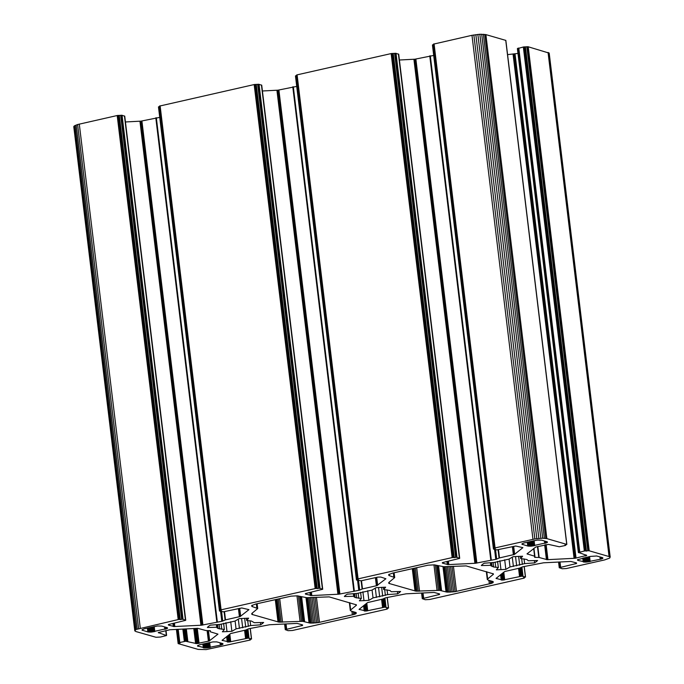 <?xml version="1.0" encoding="UTF-8"?>
<svg xmlns="http://www.w3.org/2000/svg" width="684" height="684" viewBox="0 0 684 684"><rect width="100%" height="100%" fill="white"/><g stroke="black" fill="none" stroke-linecap="round" stroke-linejoin="round"><path stroke-width="1.03" d="M358.091 578.869L452.15 557.597L391.154 53.583L297.095 74.855L358.091 578.869L357.535 579.109L358.373 579.416L356.45 579.955L295.462 75.941L356.45 579.955M452.15 557.597L391.154 53.583M602.809 557.785L602.604 558.495L600.988 559.127L585.829 562.137L585.273 557.546M602.869 558.281L602.407 557.597L596.662 555.989L590.189 556.434L577.493 559.743L577.963 560.427L585.829 562.137M521.918 544.002L523.91 542.985L537.308 540.095L541.668 540.18L547.268 541.822L547.123 542.583L547.02 541.719M521.943 544.216L527.749 546.02L531.212 546.183L547.123 542.583M508.939 559.127L494.327 562.436L484.298 563.197L482.408 564.394L481.348 565.548L490.676 565.326L493.668 567.01L498.328 567.515L496.345 569.849L505.852 569.379L510.016 566.933L524.628 563.633L534.657 562.864L537.607 560.521L528.287 560.743L526.868 559.503L520.635 558.546L522.61 556.22L513.111 556.682L508.939 559.127M443.805 566.711L434.297 564.864L428.064 565.181L392.625 573.081L388.657 574.637L388.845 575.458L394.702 577.57L388.871 582.443L388.837 583.392L415.821 591.13L439.692 590.36L446.866 592.087L443.796 566.711L466.155 565.907L493.361 573.867M446.866 592.087L455.065 591.677L491.693 583.29L493.138 582.563L493.181 581.614L488.162 580.109L487.324 579.271L493.412 574.252M371.959 590.104L357.347 593.413L347.318 594.174L345.42 595.371L344.368 596.525L353.688 596.294L355.107 597.534L361.34 598.491L359.365 600.826L368.864 600.355L373.036 597.91L387.648 594.601L397.678 593.84L400.627 591.489L391.299 591.72L389.889 590.48L383.647 589.523L385.631 587.188L376.123 587.659L371.959 590.104M306.825 597.688L297.318 595.841L291.076 596.149L255.645 604.058L251.678 605.605L251.866 606.426L257.714 608.546L251.892 613.411L251.849 614.369L278.841 622.107L302.704 621.337L309.886 623.056L306.817 597.688L329.175 596.884L356.381 604.844M309.886 623.056L318.086 622.654L354.714 614.266L356.159 613.539L356.193 612.59L351.174 611.077L350.336 610.248L356.424 605.229M234.971 621.081L220.359 624.381L210.339 625.15L208.44 626.339L207.38 627.493L216.708 627.271L218.128 628.51L224.361 629.468L222.377 631.794L231.885 631.332L236.048 628.887L250.66 625.578L260.689 624.817L263.648 622.466L254.32 622.688L251.319 621.004L246.667 620.499L248.643 618.165L239.143 618.635L234.971 621.081M212.886 641.917L199.489 644.798L197.522 646.029L205.935 648.039L221.086 645.029L222.975 644.183L222.505 643.499L216.76 641.891L212.886 641.917M142.024 629.904L144.008 628.887L157.414 625.997L161.766 626.082L167.375 627.724L167.229 628.485L167.127 627.621M142.05 630.118L147.847 631.922L151.309 632.084L167.229 628.485M452.312 557.563L456.767 557.315L459.648 558.383L442.42 562.599L442.394 563.112L448.071 564.616L475.397 563.274L496.293 559.247L499.32 557.964L514.436 554.442L522.909 547.653L515.727 546.02L496.841 549.885L493.472 549.064L495.353 548.44L494.677 548.012L534.845 538.941L542.686 538.214L546.884 538.624L566.848 544.421L564.924 544.977L565.523 545.439L559.341 546.773L548.491 544.396L535.803 547.003L527.022 553.886L534.666 556.212L534.666 557.34L539.06 557.469L547.226 559.683L575.082 558.272L586.735 555.408L578.587 552.458L584.529 550.971L588.992 550.731L609.812 556.767L609.76 558.041L604.707 559.897L566.292 568.558L562.154 568.746L559.315 567.686L576.544 563.471L576.561 562.949L570.884 561.453L543.558 562.795L522.67 566.814L519.481 568.139L504.801 571.499L496.054 578.416L502.74 580.083L521.712 576.184L525.483 576.997L523.602 577.621L524.44 577.903L524.055 578.134L429.637 599.483L425.174 599.723L422.327 598.662L439.555 594.439L439.581 593.926L434.066 592.429L406.074 593.823L385.682 597.79L382.655 599.073L367.539 602.595L359.066 609.393L366.248 611.017L384.733 607.161L388.538 608.008L386.622 608.598L387.452 608.871L387.076 609.102L292.461 630.486L288.067 630.682L285.348 629.631L302.576 625.415L302.593 624.902L297.078 623.406L269.59 624.74L248.548 628.801L245.667 630.049L230.551 633.572L222.078 640.327L229.268 641.994L248.147 638.129L251.55 638.976L249.643 639.574L250.318 640.002L206.141 649.612L198.112 649.39L178.148 643.593L180.063 643.037L179.473 642.575L185.655 641.241L196.65 643.618L209.193 641.011L217.965 634.128L210.33 631.802L210.33 630.674L205.935 630.545L197.762 628.331L169.914 629.742L158.303 632.538L166.409 635.556L160.466 637.043L156.003 637.283L135.936 631.554L134.799 630.87L136.013 629.494L178.704 619.456L182.944 619.276L185.68 620.328L168.452 624.552L168.426 625.065L174.104 626.561L201.429 625.219L222.326 621.2L225.506 619.875L240.187 616.515L248.95 609.641L241.76 607.973L223.275 611.829L219.504 611.009L221.385 610.393L220.564 610.128L221.103 609.837L315.504 588.505L319.787 588.291L322.72 589.257L305.432 593.575L305.415 594.088L311.81 595.584L338.922 594.191L359.459 590.189L362.34 588.941L376.816 585.658L385.904 578.75L380.757 577.048L377.748 577.134L361.135 580.793L356.45 579.998M297.095 74.855L357.937 578.903M185.74 620.226L124.745 116.212L121.949 115.263L117.357 115.493L77.6 124.531L74.24 125.959L73.804 126.856L134.799 630.87M159.74 117.383L140.947 121.145L125.437 121.966M159.62 106.55L158.474 106.96L219.47 610.974M322.72 589.257L261.724 85.243L258.791 84.277L254.337 84.525L159.56 106.071L220.556 610.085M296.719 86.406L277.926 90.177L262.425 90.989M296.599 75.573L295.462 75.941M296.942 74.889L357.535 579.109M459.699 558.281L398.712 54.267L395.771 53.301L391.325 53.549M433.707 55.438L414.914 59.2L399.405 60.012M433.588 44.605L432.442 45.016L493.438 549.03M566.848 544.421L505.852 40.407L485.888 34.61L479.835 34.251L471.977 35.311L433.528 44.127L494.515 548.14M517.976 53.429L507.579 54.626M610.196 557.144L549.201 53.13L527.997 46.717L523.534 46.957L517.403 48.649L578.39 552.663M452.492 557.537L391.496 53.523M600.227 559.315L599.936 556.887M589.574 556.571L590.181 561.59M583.23 561.932L582.768 558.118M577.852 559.486L577.963 560.427M527.749 546.02L527.287 542.198M522.371 543.575L522.49 544.515M544.755 543.404L544.455 540.976M534.101 540.659L534.708 545.678M490.676 565.326L490.36 562.735M497.584 561.359L498.328 567.515M510.016 566.933L509.067 559.059M504.681 559.769L505.852 569.379M534.657 562.864L534.384 560.598M524.055 558.862L524.628 563.633M520.362 556.28L520.635 558.546M393.813 576.937L393.334 572.918M389.196 574.244L389.367 575.654M414.991 590.959L412.29 568.635M389.23 582.161L389.401 583.623M437.042 590.36L433.955 564.856M416.676 567.643L419.531 591.232M446.036 591.916L442.984 566.703M438.589 565.89L441.582 590.634M489.351 583.956L488.906 580.323M453.432 566.258L456.476 591.395M493.104 574.603L492.976 573.585M486.76 571.747L487.632 578.921M353.688 596.294L353.38 593.712M360.596 592.327L361.34 598.491M373.036 597.91L372.079 590.035M367.701 590.737L368.864 600.355M397.678 593.84L397.395 591.574M387.067 589.839L387.648 594.601M383.373 587.257L383.647 589.523M256.833 607.905L256.346 603.895M252.208 605.22L252.379 606.631M278.003 621.936L275.301 599.611M252.242 613.138L252.422 614.6M300.062 621.337L296.976 595.824M279.696 598.62L282.552 622.209M309.057 622.885L306.004 597.679M301.61 596.858L304.602 621.611M352.363 614.933L351.927 611.291M316.444 597.226L319.488 622.372M356.116 605.571L355.996 604.553M349.781 602.724L350.644 609.897M216.708 627.271L216.392 624.689M223.617 623.304L224.361 629.468M236.048 628.887L235.099 621.004M230.722 621.713L231.885 631.332M260.689 624.817L260.416 622.543M250.088 620.816L250.66 625.578M246.394 618.225L246.667 620.499M203.328 647.842L202.866 644.02M197.95 645.388L198.069 646.329M220.333 645.217L220.034 642.798M209.68 642.473L210.287 647.491M147.847 631.922L147.385 628.1M142.477 629.477L142.588 630.417M164.853 629.306L164.562 626.877M154.199 626.561L154.806 631.58M575.475 563.813L575.329 562.599M560.008 561.966L560.632 567.164M501.218 579.989L500.585 574.697M496.276 578.1L496.336 578.587M519.541 576.458L518.558 568.344M503.775 572.175L504.698 579.818M438.495 594.789L438.341 593.575M423.02 592.942L423.652 598.141M364.239 610.966L363.597 605.673M359.297 609.076L359.356 609.564M382.561 607.435L381.578 599.321M366.795 603.151L367.718 610.786M301.507 625.757L301.362 624.543M286.04 623.911L286.673 629.118M227.259 641.934L226.618 636.65M222.309 640.044L222.368 640.532M245.573 638.411L244.59 630.297M229.807 634.119L230.73 641.763M195.598 643.516L193.786 628.502M186.33 628.878L187.826 641.284M208.406 641.233L207.115 630.58M197.266 628.339L199.078 643.336M208.44 630.605L209.672 640.763M166.306 635.111L165.767 630.631M158.474 632.409L158.534 632.88M178.182 619.542L117.195 115.528M79.293 124.103L140.288 628.117M173.317 626.467L172.949 623.423M168.375 624.595L168.426 625.065M200.942 625.253L139.946 121.239M174.411 623.098L174.83 626.553M216.802 621.85L155.807 117.836M141.913 120.974L202.9 624.988M239.409 616.737L238.425 608.623M224.523 611.718L225.506 619.875M239.708 608.332L240.674 616.267M315.17 588.573L254.174 84.559M160.116 105.823L221.103 609.837M310.297 595.49L309.929 592.455M305.355 593.618L305.415 594.088M337.922 594.276L276.926 90.262M311.391 592.122L311.81 595.584M353.782 590.873L292.795 86.859M278.892 89.997L339.888 594.011M376.388 585.76L375.405 577.647M361.503 580.75L362.494 588.907M376.696 577.356L377.654 585.299M447.285 564.514L446.917 561.479M442.343 562.65L442.394 563.112M474.901 563.308L413.914 59.294M448.379 561.145L448.798 564.608M490.77 559.897L429.774 55.883M415.872 59.029L476.868 563.043M513.376 554.784L512.393 546.67M498.491 549.774L499.474 557.93M513.675 546.379L514.642 554.322M532.973 539.325L471.977 35.311M434.075 43.879L495.071 547.893M566.728 544.319L505.741 40.305M485.888 34.61L546.884 538.624M534.597 556.186L533.674 548.551M527.261 553.612L527.321 554.1M546.431 559.58L544.661 544.96M537.829 546.507L539.154 557.494M574.081 558.366L513.086 54.352M546.131 544.626L547.952 559.674M585.367 555.989L585.222 554.775M515.052 54.087L576.039 558.101M609.059 556.46L548.064 52.446M528.219 46.751L589.206 550.765M296.813 74.932L357.8 578.946M452.671 557.511L391.675 53.497M600.988 559.127L600.74 557.127M588.753 556.759L589.351 561.761M583.709 562.043L583.221 558.007M577.553 559.7L577.621 560.29M528.236 546.123L527.749 542.096M522.072 543.789L522.14 544.379M545.507 543.216L545.268 541.206M533.272 540.847L533.879 545.841M491.078 565.993L490.684 562.71M500.962 569.721L499.876 560.743M495.148 562.145L495.772 567.335M513.402 566.455L512.282 557.169M536.555 561.675L536.418 560.547M521.661 558.623L522.371 564.428M394.292 577.116L393.77 572.816M388.734 574.569L388.845 575.458M415.821 591.13L413.076 568.455M388.743 582.588L388.837 583.392M438.435 590.326L435.375 565.001M415.316 567.951L418.138 591.275M437.751 565.642L440.752 590.463M490.616 583.64L490.266 580.707M452.004 566.326L455.065 591.677M486.401 571.644L487.324 579.271M354.098 596.961L353.696 593.686M363.982 600.689L362.896 591.72M358.159 593.122L358.792 598.312M376.422 597.431L375.294 588.146M399.576 592.643L399.439 591.523M384.682 589.599L385.383 595.405M257.312 608.085L256.791 603.792M251.755 605.545L251.866 606.426M278.841 622.107L276.097 599.432M251.755 613.565L251.849 614.369M301.456 621.303L298.386 595.978M278.328 598.928L281.15 622.243M300.763 596.619L303.773 621.44M353.637 614.617L353.277 611.684M315.016 597.303L318.086 622.654M349.413 602.621L350.336 610.248M217.11 627.938L216.717 624.663M227.002 631.665L225.917 622.696M221.18 624.09L221.804 629.289M239.434 628.408L238.314 619.123M262.588 623.62L262.451 622.5M247.702 620.568L248.403 626.382M203.815 647.945L203.328 643.909M197.65 645.602L197.719 646.192M221.086 645.029L220.846 643.028M208.851 642.661L209.458 647.663M148.334 632.025L147.847 627.997M142.169 629.69L142.246 630.28M165.605 629.118L165.366 627.108M153.37 626.749L153.977 631.742M575.894 563.701L575.783 562.727M559.615 561.983L560.256 567.258M501.5 580.041L500.825 574.5M519.951 576.373L518.968 568.25M503.339 572.525L504.236 579.912M438.914 594.678L438.795 593.703M422.635 592.96L423.276 598.235M364.512 611.017L363.845 605.477M382.972 607.349L381.988 599.227M366.359 603.493L367.248 610.88M301.935 625.655L301.815 624.68M285.656 623.936L286.288 629.212M227.533 641.994L226.866 636.453M245.992 638.326L245.009 630.203M229.371 634.47L230.269 641.857M195.88 643.567L194.051 628.493M186.091 628.887L187.587 641.233M208.825 641.122L207.551 630.588M196.787 628.357L198.608 643.43M208.227 630.605L209.475 640.882M166.477 635.179L165.921 630.597M178.353 619.507L117.357 115.493M77.6 124.531L138.595 628.545M173.531 626.51L173.155 623.38M201.429 625.219L140.442 121.205M174.044 623.175L174.454 626.57M216.965 621.816L155.978 117.802M141.443 121.068L202.43 625.082M239.827 616.626L238.853 608.529M224.369 611.744L225.361 619.918M239.503 608.375L240.477 616.387M315.333 588.539L254.337 84.525M159.962 105.866L220.949 609.88M310.51 595.533L310.134 592.404M338.418 594.242L277.422 90.228M311.023 592.207L311.434 595.593M353.953 590.839L292.957 86.825M278.422 90.091L339.418 594.114M376.816 585.658L375.832 577.553M361.349 580.767L362.34 588.941M376.491 577.407L377.457 585.418M447.498 564.565L447.114 561.436M475.397 563.274L414.41 59.26M448.011 561.231L448.422 564.616M490.932 559.863L429.937 55.849M415.41 59.123L476.397 563.137M513.795 554.681L512.812 546.576M498.337 549.791L499.32 557.964M513.47 546.431L514.436 554.442M534.845 538.941L473.85 34.927M433.93 43.913L494.917 547.927M566.805 544.353L505.809 40.33M484.785 34.388L545.772 538.402M534.666 556.212L533.734 548.5M546.653 559.623L544.866 544.909M537.735 546.525L539.06 557.469M574.569 558.332L513.581 54.318M545.764 544.712L547.576 559.683M585.795 555.887L585.675 554.912M514.582 54.181L575.577 558.195M609.812 556.767L548.824 52.754M528.116 46.734L589.112 550.748M296.702 74.975L357.698 578.989M452.851 557.494L391.855 53.48M601.646 558.922L601.45 557.323M587.881 556.956L588.479 561.897M584.316 562.111L583.811 557.879M528.843 546.191L528.33 541.967M546.165 543.01L545.977 541.412M532.4 541.044L532.998 545.986M492.087 566.557L491.616 562.641M493.13 562.53L493.668 567.01M516.659 565.865L515.531 556.519M518.609 556.331L519.686 565.181M394.591 577.33L394.035 572.764M394.112 572.739L394.702 577.57M416.881 591.241L414.102 568.224M439.692 590.36L436.666 565.335M447.934 592.19L444.848 566.677M491.693 583.29L491.428 581.041M450.491 566.403L453.577 591.908M487.307 579.596L486.341 571.627M355.107 597.534L354.637 593.618M356.15 593.498L356.689 597.987M379.68 596.841L378.543 587.496M381.629 587.299L382.698 596.157M257.603 608.298L257.056 603.733M257.133 603.716L257.714 608.546M279.901 622.209L277.114 599.201M302.704 621.337L299.678 596.311M310.946 623.167L307.86 597.654M354.714 614.266L354.44 612.018M313.511 597.371L316.598 622.885M350.328 610.564L349.362 602.604M218.128 628.51L217.649 624.586M219.162 624.475L219.709 628.964M242.692 627.818L241.563 618.464M244.641 618.276L245.718 627.134M204.422 648.013L203.909 643.781M221.744 644.824L221.556 643.225M207.979 642.857L208.577 647.799M148.941 632.093L148.428 627.869M166.272 628.912L166.075 627.313M152.506 626.946L153.096 631.888M576.261 563.59L576.167 562.838M559.281 562L559.922 567.361M501.851 580.083L501.15 574.252M520.396 576.304L519.404 568.156M502.877 572.884L503.732 579.989M439.273 594.558L439.188 593.815M422.293 592.977L422.943 598.338M364.871 611.051L364.162 605.229M383.408 607.281L382.424 599.124M365.897 603.861L366.752 610.957M302.294 625.535L302.2 624.791M285.313 623.953L285.963 629.314M227.883 642.028L227.182 636.197M246.428 638.249L245.445 630.101M228.909 634.837L229.773 641.934M196.231 643.601L194.401 628.476M185.792 628.904L187.279 641.199M209.193 641.011L207.927 630.597M196.282 628.382L198.112 643.507M166.58 635.256L166.007 630.58M178.524 619.482L117.528 115.468M76.163 124.992L137.151 629.006M173.796 626.544L173.403 623.321M201.934 625.159L140.947 121.145M173.71 623.252L174.104 626.561M217.144 621.782L156.149 117.768M240.187 616.515L239.212 608.444M224.232 611.761L225.224 619.961M315.504 588.505L254.516 84.491M159.825 105.9L220.821 609.914M310.775 595.567L310.391 592.353M338.922 594.191L277.926 90.177M310.69 592.284L311.092 595.584M354.124 590.814L293.128 86.8M377.175 585.538L376.2 577.467M361.22 580.784L362.212 588.984M447.764 564.599L447.37 561.376M475.902 563.214L414.914 59.2M447.669 561.308L448.071 564.616M491.112 559.837L430.116 55.823M514.154 554.562L513.18 546.499M498.2 549.808L499.192 558.007M536.829 538.633L475.833 34.619M433.793 43.956L494.789 547.969M566.839 544.379L505.844 40.365M483.366 34.243L544.361 538.257M534.708 556.246L533.768 548.474L534.717 556.28M546.918 559.657L545.122 544.849M537.615 546.55L538.941 557.46M575.082 558.272L514.086 54.258M545.422 544.789L547.226 559.683M586.154 555.767L586.06 555.023M527.997 46.717L588.992 550.731M296.617 75.018L357.612 579.032M453.022 557.486L392.026 53.472M602.194 558.708L602.048 557.494M586.992 557.161L587.582 562.017M585.034 562.137L584.495 557.725M529.553 546.225L529.023 541.805M546.713 542.797L546.567 541.583M531.519 541.241L532.101 546.097M449.183 592.224L446.088 566.617M492.548 582.93L492.352 581.306M448.969 566.48L452.064 592.079M312.203 623.201L309.1 597.594M355.569 613.899L355.372 612.283M311.981 597.448L315.085 623.056M205.132 648.039L204.602 643.627M222.291 644.61L222.146 643.396M207.09 643.063L207.679 647.919M149.659 632.127L149.121 627.707M166.81 628.699L166.665 627.484M151.617 627.151L152.207 631.999M576.544 563.471L576.475 562.923M558.99 562.017L559.657 567.472M502.27 580.092L501.526 573.953M520.84 576.244L519.849 568.028M502.407 573.252L503.227 580.041M439.555 594.439L439.496 593.9M422.011 592.994L422.669 598.449M365.29 611.068L364.546 604.93M383.861 607.221L382.86 598.996M365.427 604.229L366.248 611.017M302.576 625.415L302.508 624.877M285.031 623.962L285.69 629.417M228.302 642.037L227.558 635.898M246.873 638.198L245.881 629.973M228.439 635.205L229.268 641.994M178.148 643.593L176.421 629.374L178.165 643.558M196.65 643.618L194.812 628.451M185.441 628.921L186.92 641.182M195.769 628.408L197.608 643.567M210.279 631.734L210.15 630.648M166.597 635.351L166.024 630.571M134.816 630.443L73.821 126.429M178.704 619.456L117.708 115.442M75.026 125.48L136.013 629.494M217.324 621.765L156.328 117.751M224.121 611.77L225.113 620.003M315.683 588.488L254.696 84.474M159.723 105.943L220.71 609.957M354.303 590.788L293.308 86.774M361.101 580.793L362.101 589.027M491.292 559.811L430.296 55.797M498.089 549.825L499.081 558.05M538.847 538.402L477.859 34.388M433.682 43.998L494.677 548.012M481.698 34.2L542.686 538.214M537.479 546.584L538.795 557.451M586.436 555.647L586.376 555.109M527.86 46.717L588.847 550.731M296.565 75.06L357.561 579.074M453.176 557.486L392.188 53.472M602.604 558.495L602.501 557.64M586.12 557.357L586.692 562.094M530.356 546.225L529.801 541.634M530.639 541.446L531.212 546.183M547.337 541.873L547.397 542.369M450.576 592.19L447.481 566.549M493.138 582.563L493.019 581.545M313.597 623.158L310.493 597.525M356.159 613.539L356.039 612.522M205.935 648.039L205.38 643.447M222.702 644.396L222.599 643.541M206.217 643.259L206.79 647.996M222.916 643.687L222.975 644.183M150.454 632.127L149.899 627.536M150.737 627.348L151.309 632.084M167.435 627.775L167.494 628.271M558.777 562.026L559.444 567.575M502.74 580.083L501.953 573.611M521.285 576.21L520.276 567.84M421.789 593.002L422.464 598.551M365.752 611.051L364.974 604.588M384.305 607.178L383.288 598.808M284.809 623.979L285.484 629.528M228.772 642.028L227.986 635.564M247.317 638.155L246.308 629.784M197.112 643.601L195.273 628.434M185.048 628.947L186.527 641.182M135.227 629.973L74.24 125.959M178.883 619.447L117.887 115.434M221.804 621.286L220.599 611.334M221.573 611.616L222.719 621.072M315.863 588.471L254.876 84.457M159.637 105.994L220.633 610.008M358.784 590.309L357.578 580.357M358.553 580.639L359.698 590.104M495.772 559.332L494.566 549.389M495.541 549.662L496.678 559.127M540.83 538.265L479.835 34.251M433.605 44.041L494.592 548.055M533.93 548.346L535.025 557.383M578.45 552.561L517.463 48.547M527.697 46.717L588.685 550.731M453.321 557.494L392.334 53.48M558.631 562.034L559.315 567.686M521.712 576.184L520.686 567.652M421.643 593.011L422.327 598.662M384.733 607.161L383.698 598.628M284.664 623.979L285.348 629.631M247.753 638.138L246.719 629.605M178.225 643.516L176.506 629.365M184.612 628.964L186.099 641.207M179.054 619.439L118.058 115.425M221.984 621.26L220.787 611.385M221.454 611.581L222.608 621.115M316.034 588.462L255.047 84.448M159.586 106.029L220.573 610.043M358.963 590.283L357.775 580.417M358.433 580.605L359.587 590.147M495.951 559.315L494.754 549.44M495.421 549.628L496.575 559.17M433.553 44.084L494.541 548.098M533.802 548.448L534.879 557.375M578.587 552.458L517.591 48.444M527.526 46.726L588.514 550.74M453.441 557.503L392.454 53.489M558.563 562.034L559.255 567.788M522.114 576.184L521.063 567.481M524.38 577.45L524.44 577.903M421.575 593.011L422.276 598.756M385.135 607.161L384.083 598.457M387.401 608.427L387.452 608.871M284.595 623.988L285.288 629.733M248.147 638.129L247.095 629.434M178.302 643.473L176.6 629.365M184.167 628.989L185.655 641.241M179.217 619.43L118.221 115.416M222.155 621.234L220.975 611.445M221.308 611.539L222.471 621.158M316.196 588.462L255.2 84.448M359.143 590.258L357.954 580.468M358.296 580.562L359.459 590.189M496.122 559.281L494.942 549.491M495.276 549.585L496.439 559.213M534.666 556.571L534.76 557.357M578.792 552.347L517.797 48.333M527.347 46.743L588.343 550.757M453.543 557.528L392.548 53.514M522.473 576.202L521.396 567.335M385.485 607.17L384.417 598.303M248.506 638.146L247.437 629.28M178.413 643.43L176.711 629.357M183.714 629.006L185.202 641.301M179.353 619.439L118.366 115.425M124.727 116.126L185.715 620.14M222.326 621.2L221.146 611.496M316.341 588.471L255.346 84.457M261.707 85.149L322.703 589.163M359.305 590.224L358.134 580.519M398.687 54.173L459.682 558.187M496.293 559.247L495.113 549.543M534.666 557.34L534.606 556.887M579.066 552.245L518.07 48.231M527.167 46.76L588.163 550.774M454.261 557.734L393.266 53.72M522.773 576.236L521.687 567.207M385.793 607.212L384.699 598.175M248.814 638.181L247.719 629.152M178.541 643.387L176.848 629.348M183.269 629.032L184.766 641.37M179.482 619.456L118.486 115.442M124.625 116.041L185.62 620.055M316.461 588.479L255.465 84.465M261.604 85.064L322.6 589.078M398.592 54.096L459.58 558.11M579.399 552.142L518.404 48.128M526.988 46.794L587.984 550.808M455.629 557.426L394.634 53.412M523.021 576.287L521.909 567.104M386.032 607.264L384.921 598.081M249.053 638.232L247.941 629.049M178.695 643.345L177.002 629.34M182.85 629.049L184.347 641.455M179.576 619.473L118.58 115.459M124.454 115.972L185.441 619.986M316.555 588.505L255.568 84.491M261.433 84.996L322.429 589.018M398.421 54.027L459.409 558.041M579.775 552.048L518.78 48.034M526.825 46.828L587.821 550.842M296.01 75.71L356.997 579.724M455.818 557.383L394.822 53.369M525.406 576.971L524.158 566.626M388.426 607.948L387.178 597.602M251.447 638.924L250.19 628.579M178.182 629.289L179.781 642.49M180.294 619.678L119.298 115.664M122.06 115.288L183.055 619.302M317.273 588.71L256.286 84.696M259.048 84.312L320.035 588.326M396.027 53.343L457.023 557.357M584.341 551.013L523.346 46.999M525.457 47.136L586.444 551.15M295.839 75.753L356.834 579.767M456.014 557.357L395.019 53.343M525.483 576.997L524.226 566.617L525.517 577.031M388.495 607.973L387.238 597.594M251.515 638.95L250.258 628.57M178.011 629.297L179.61 642.533M181.662 619.371L120.666 115.357M121.949 115.263L182.944 619.276M318.641 588.394L257.654 84.38M159.021 106.687L220.017 610.701M258.937 84.294L319.924 588.308M395.916 53.318L456.912 557.332M432.989 44.734L493.985 548.748M584.529 550.971L523.534 46.957M524.739 46.931L585.735 550.945M295.693 75.796L356.689 579.81M456.219 557.332L395.224 53.318M388.538 608.008L387.272 597.594L388.546 608.042M251.55 638.976L250.293 628.562L251.558 639.018M177.866 629.297L179.473 642.575M181.85 619.336L120.854 115.322M121.812 115.254L182.799 619.268M318.829 588.36L257.842 84.346M158.859 106.73L219.846 610.744M258.791 84.277L319.787 588.291M395.771 53.301L456.767 557.315M432.818 44.776L493.814 548.79M584.726 550.945L523.73 46.931M524.628 46.905L585.624 550.919M295.582 75.847L356.569 579.861M456.416 557.315L395.42 53.301M525.526 577.065L524.26 566.617M179.234 642.763L177.609 629.314L179.234 642.721M177.746 629.306L179.353 642.627M182.047 619.302L121.059 115.288M121.641 115.245L182.637 619.259M219.47 610.932L158.474 106.918M319.035 588.326L258.039 84.312M158.714 106.772L219.701 610.786M258.62 84.269L319.616 588.283M395.608 53.301L456.596 557.315M493.438 548.987L432.442 44.964M432.681 44.828L493.668 548.842M565.762 545.251L565.702 544.797M584.931 550.919L523.935 46.905M524.483 46.888L585.478 550.902M295.505 75.898L356.492 579.912M177.66 629.314L179.276 642.678M182.252 619.276L121.256 115.263M121.453 115.254L182.448 619.268M219.513 610.889L158.517 106.875M319.231 588.308L258.244 84.294M158.594 106.824L219.59 610.838M258.441 84.277L319.428 588.291M493.48 548.936L432.485 44.922M432.562 44.87L493.557 548.884M585.128 550.902L524.132 46.888M524.32 46.888L585.307 550.902"/></g></svg>
